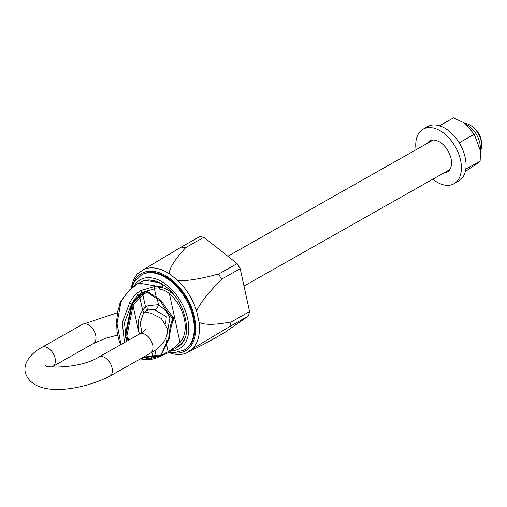 <?xml version="1.0" encoding="UTF-8"?>
<svg xmlns="http://www.w3.org/2000/svg" width="507" height="507" viewBox="0 0 507 507"><rect width="100%" height="100%" fill="white"/><g stroke="black" fill="none" stroke-linecap="round" stroke-linejoin="round"><path stroke-width="0.76" d="M206.089 343.049L224.683 332.541L248.525 315.905L249.571 311.59L240.204 268.628L237.124 263.608L203.915 237.282L199.783 236.579L181.119 247.156A52.107 32.137 -119.5 0 1 183.274 247.441A52.107 32.137 60.5 0 1 185.473 247.898L181.214 247.093M206.115 343.049L185.847 353.265A47.012 28.994 60.5 0 1 174.592 354.139A47.012 28.994 -119.5 0 1 168.641 352.479M229.855 326.483L230.476 324.258A52.107 32.137 60.5 0 1 229.855 326.483L192.736 348.639A47.012 28.994 60.5 0 0 199.112 322.376C204.733 325.107 215.355 324.962 230.964 321.932A52.107 32.137 60.5 0 1 230.476 324.258L230.964 321.932M221.667 279.306L220.089 276.632A52.107 32.137 60.5 0 1 221.667 279.306C208.326 292.659 199.986 303.243 196.646 311.057A47.012 28.994 60.5 0 0 177.881 280.523C186.43 281.214 199.942 279.046 218.416 274.021A52.107 32.137 60.5 0 1 220.089 276.632L218.416 274.021M185.473 247.898C174.991 259.254 169.547 267.816 169.135 273.584A47.012 28.994 60.5 0 0 155.852 268.203A47.012 28.994 -119.5 0 0 143.994 269.318L137.714 273.698A47.012 28.994 -119.5 0 0 131.427 287.824M143.994 269.318L181.119 247.156M192.736 348.639L186.456 353.024A47.012 28.994 60.5 0 1 185.847 353.265M203.915 237.282L185.34 247.796M237.124 263.608L218.549 274.122M177.881 280.523L169.135 273.584M240.204 268.628L221.635 279.142M249.571 311.59L231.002 322.103M199.112 322.376L196.646 311.057M248.525 315.905L229.95 326.419M132.701 285.016A44.47 27.429 60.5 0 1 154.622 271.511A44.47 27.429 60.5 0 1 194.644 317.445A44.47 27.429 60.5 0 1 172.342 352.802A44.47 27.429 60.5 0 1 170.903 352.517M465.134 123.442A16.946 10.451 60.5 0 1 465.958 123.543A16.946 10.451 60.5 0 1 471.282 125.837L472.727 126.832A14.405 8.885 60.5 0 1 481.542 142.404L481.65 144.159A16.946 10.451 60.5 0 1 480.541 150.661M471.282 125.837A16.946 10.451 60.5 0 1 481.65 144.159M120.92 302.159L117.016 323.517L120.989 344.526M143.728 357.625L141.859 358.975L140.762 358.645M124.519 342.523L122.238 322.661L129.621 302.85L131.592 303.972L124.449 322.642L126.395 341.464M140.547 290.644A1.692 0.507 -116.2 0 1 141.732 292.52L138.189 295.137A35.585 25.033 99.6 0 0 131.934 303.617L138.506 296.601L141.973 293.61L141.732 292.52L154.432 288.832L160.415 289.11L158.026 286.639L153.684 286.747L140.547 290.644L136.37 293.616A37.277 26.225 99.6 0 0 129.621 302.85M158.026 286.639L161.334 286.911C163.875 286.518 163.077 285.099 158.932 282.653A37.277 22.992 -119.5 0 0 145.547 280.377L158.932 282.653M145.547 280.377C141.998 281.518 139.85 282.431 139.095 283.134L136.719 284.053M121.008 301.082L120.451 301.671A0.849 0.412 -136.9 0 1 120.723 301.602L127.485 292.33A1.692 0.849 44.8 0 1 128.056 292.203L130.945 289.015L137.302 283.964L138.848 283.381M130.071 289.446A1.692 1.318 37.1 0 1 130.945 289.015M127.485 292.33L130.065 289.453L136.713 284.053A1.692 1.496 68.9 0 1 137.302 283.964M117.466 334.189L117.77 335.773A0.849 0.558 144.6 0 1 117.51 335.615L117.858 336.097M144.679 311.906L150.991 313.212L161.296 318.453L166.968 327.756C169.623 339.449 158.209 349.196 150.395 353.189A11.015 6.794 -119.5 0 0 152.689 344.918A11.015 6.794 -119.5 0 0 139.545 334.018A20.337 14.304 -80.4 0 1 142.619 310.214L145.49 306.855L148.215 305.645L147.67 310.354C147.905 309.866 150.097 309.631 154.242 309.65L166.29 316.59L165.688 324.074M148.215 305.645L158.514 304.669A6.781 3.169 100.5 0 1 154.432 309.682M128.29 340.387L125.413 337.073L125.096 335.628L131.452 304.663L138.943 296.868A0.849 0.412 43.1 0 1 139.869 297.615L142.885 294.916L145.49 306.855A6.781 1.952 62.3 0 1 145.763 311.197L147.67 310.354M155.871 356.193L159.857 355.933A0.849 0.361 -93.8 0 0 159.92 355.939L152.094 356.586A0.849 0.589 -98.3 0 1 151.967 356.586L155.744 356.206A0.849 0.361 -93.8 0 0 155.807 356.212A0.849 0.361 -93.8 0 0 156.112 355.572L152.569 355.851L151.808 352.371M145.008 356.96A0.849 0.589 -98.3 0 1 144.533 357.695L144.134 357.695A1.692 1.191 -80.4 0 0 144.406 357.695A0.849 0.589 -98.3 0 0 144.533 357.695L152.094 356.586A0.849 0.589 -98.3 0 0 152.569 355.851L145.008 356.96A0.849 0.596 -80.4 0 1 144.577 356.776L144.419 356.573M143.652 357.612L144.134 357.695A1.692 1.191 -80.4 0 1 143.551 357.327A0.849 0.507 -38.3 0 0 144.577 356.776M143.887 357.606L142.911 357.22M143.304 357.669L142.759 357.511M140.382 358.855L143.982 359.469A37.277 26.225 -80.4 0 0 150.712 359.387A1.692 1.166 -100.7 0 0 151.004 359.387L143.982 359.469A37.277 26.225 -80.4 0 1 141.859 358.975M151.023 359.381A1.692 1.166 -100.7 0 0 151.878 357.923A35.585 25.033 -80.4 0 1 143.798 357.638M141.973 293.61L145.116 291.386L146.948 291.278M138.943 296.868L142.194 294.066L142.885 294.916L146.504 292.355L147.417 292.305L160.751 301.538C164.971 308.883 168.768 314.296 172.127 317.769L172.557 319.74C170.726 323.282 169.446 329.392 168.717 338.08L161.03 354.729L160.225 355.299L156.112 355.572L154.971 350.331M145.116 291.386L147.41 291.36A0.849 0.412 124.3 0 1 147.537 291.398A0.849 0.412 124.3 0 1 147.417 292.305M157.278 298.097A0.849 0.412 124.3 0 1 157.404 298.135L147.41 291.36M146.929 291.151L146.498 291.081M155.307 358.341A1.692 0.634 -103.9 0 0 155.516 358.367A1.692 0.634 -103.9 0 0 155.826 357.143L151.878 357.923L151.599 356.662M151.004 359.387L155.51 358.373L168.349 352.669A1.692 0.412 -123.6 0 0 168.134 351.674L161.036 355.439M168.349 352.669L172.665 349.988L173.324 348.309L168.134 351.674L166.442 343.93M160.415 289.11L160.459 289.313C163.736 289.782 166.721 291.278 169.414 293.807A1.692 0.368 -48.6 0 1 170.91 292.102C167.221 288.984 163.229 287.368 158.932 287.254M173.324 348.309L180.017 342.434A1.692 1.16 40 0 0 182.019 343.049L185.08 338.15A37.277 22.992 60.5 0 1 178.02 346.763L175.016 348.461L182.019 343.049M161.106 300.752L160.751 301.538M173.223 317.122L172.304 317.952L172.653 319.556A0.849 0.494 -153.6 0 0 173.8 319.594L173.654 319.854A0.849 0.501 -147.6 0 1 172.557 319.74M173.705 319.708A0.849 0.501 -147.6 0 1 173.654 319.854C173.318 319.663 170.498 326.337 169.395 337.903L168.717 338.08M169.395 337.903L169.161 338.581L168.616 338.403M169.161 338.581L167.126 342.434L166.714 342.288L165.833 338.232M160.7 300.296L157.404 298.135A0.849 0.412 124.3 0 1 157.284 299.041L158.514 304.669L166.258 311.114L169.94 317.927L167.145 333.752M173.026 316.907L168.85 312.008L161.308 300.828L160.789 300.309L160.523 301.304M156.295 297.375L154.432 288.832A1.692 0.703 -95.7 0 0 153.684 286.747M138.506 296.601L138.189 295.137A1.692 0.849 -135.2 0 0 136.37 293.616M138.665 283.362L141.288 281.879A37.277 22.992 60.5 0 1 176.246 297.634L170.91 292.102M173.166 349.469L172.621 349.754M176.246 297.634C180.416 303.357 183.464 310.392 185.391 318.732C187.089 327.002 186.982 333.473 185.08 338.15M141.491 274.952L142.194 274.553A43.209 26.656 60.5 0 1 193.763 317.3A43.209 26.656 -119.5 0 1 184.77 349.76L184.06 350.16A43.209 26.656 -119.5 0 0 193.059 317.699A43.209 26.656 60.5 0 0 141.491 274.952L134.279 282L131.769 287.463M139.254 334.183L133.119 306.044L133.278 304.941A0.849 0.596 -80.4 0 1 133.537 304.365L139.869 297.615L142.619 310.214A6.781 2.617 34.1 0 1 143.475 313.212L143.475 313.212A6.781 2.617 34.1 0 1 143.475 313.218M125.413 337.073L126.11 337.193L125.793 335.748L126.87 335.97L133.037 305.911L131.953 305.721L132.093 304.77A1.692 1.191 -80.4 0 1 132.612 303.623A0.849 0.412 43.1 0 1 133.537 304.365M416.076 149.711A31.352 19.336 60.5 0 1 423.136 129.165A31.352 19.336 60.5 0 1 432.332 127.789A31.352 19.336 60.5 0 1 458.512 153.469A31.352 19.336 60.5 0 1 454.019 183.724A31.352 19.336 60.5 0 1 444.823 185.099A31.352 19.336 60.5 0 1 432.769 179.205M444.012 172.836A17.789 10.977 -119.5 0 0 447.339 171.93A17.789 10.977 -119.5 0 0 449.893 154.755A17.789 10.977 -119.5 0 0 435.031 140.179A17.789 10.977 -119.5 0 0 429.816 140.959A17.789 10.977 -119.5 0 0 427.319 143.342M432.395 140.109A17.789 10.977 -119.5 0 0 431.964 140.718M448.657 170.213A17.789 10.977 -119.5 0 0 449.398 170.149M423.136 129.165L427.775 126.535A31.352 19.336 60.5 0 1 436.971 125.159A31.352 19.336 60.5 0 1 463.157 150.839A31.352 19.336 60.5 0 1 458.664 181.094L454.019 183.724M439.518 125.774L453.537 117.833L464.938 123.309L468.62 125.831A19.063 11.756 60.5 0 1 480.287 146.441L480.573 151.206L480.123 161.106C478.773 162.519 473.811 165.985 465.236 171.493M464.938 123.309L474.273 134.273L480.573 151.206M458.715 142.074L459.665 142.549L459.672 143.633M459.665 142.549L474.273 134.273M465.781 169.224L480.123 161.106M139.095 283.134L161.334 286.911M121.312 301.443A37.277 26.225 -80.4 0 1 128.056 292.203M120.698 344.684L118.714 339.386L116.99 331.153L116.591 320.937L117.884 310.835L120.704 301.646A1.692 1.191 99.6 0 0 120.216 302.755L119.829 303.668M117.294 333.219L117.491 334.335M151.967 356.586L144.66 357.657M142.194 294.066L145.813 291.506L146.504 292.355M159.699 355.952L155.826 357.143L155.624 356.225M180.017 342.434L169.414 293.807C184.833 306.805 190.169 331.255 180.017 342.434M173.8 319.594L173.312 317.027L172.127 317.769M167.126 342.434L161.441 354.875L159.92 355.939A0.849 0.361 -93.8 0 0 160.225 355.299M134.843 284.978A39.635 24.45 60.5 0 1 163.4 282.614A39.635 24.45 60.5 0 1 187.685 318.897A39.635 24.45 -119.5 0 1 171.436 350.711M128.689 340.165L126.11 337.193A0.849 0.456 -41 0 0 127.029 336.692L126.87 335.97M125.096 335.628L125.793 335.748L131.953 305.721M131.452 304.663L133.278 304.941M129.596 339.652L127.029 336.692M117.51 312.737L82.546 324.334L41.923 347.333A11.015 6.794 60.5 0 1 55.067 358.227A11.015 6.794 60.5 0 1 52.772 366.504L51.98 366.96M41.923 347.333C34.242 351.237 22.663 361.041 25.35 372.772C33.792 398.781 82.831 390.067 109.772 376.188A11.015 6.794 -119.5 0 0 112.066 367.911A11.015 6.794 -119.5 0 0 98.922 357.017C79.91 369.109 43.532 367.936 45.332 365.325M82.546 324.334A11.015 6.794 60.5 0 1 95.69 335.235A11.015 6.794 60.5 0 1 93.402 343.505L105.855 338.175L117.288 335.165M244.006 286.049L449.836 169.541M227.846 256.25L433.143 140.046M120.451 301.671L119.969 302.704M117.199 334.328L117.51 335.615M119.829 303.68L119.804 304.01M184.06 350.16L174.307 352.714L169.053 352.213M141.941 332.554L140.179 323.168L143.475 313.212L145.763 311.197M150.395 353.189L109.772 376.188M52.772 366.504L93.402 343.505M145.699 329.303C145.699 329.829 143.646 331.401 139.545 334.018L98.922 357.017"/></g></svg>
